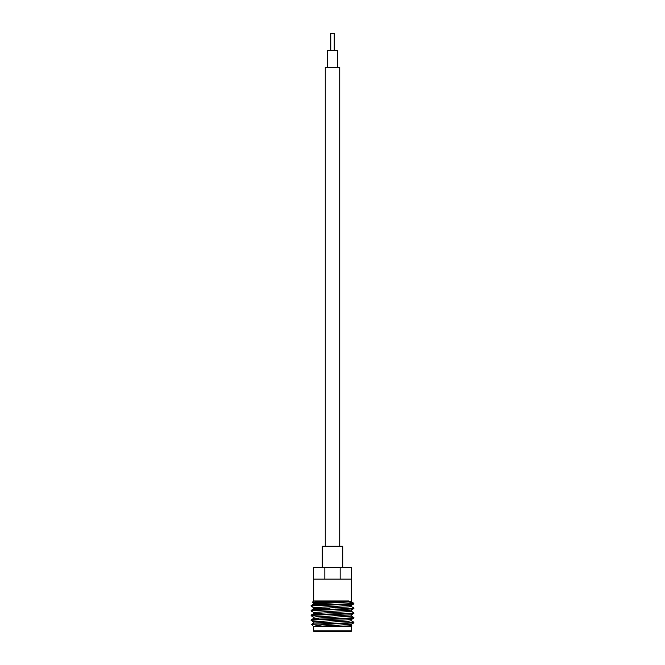 <?xml version="1.0" encoding="UTF-8"?>
<svg xmlns="http://www.w3.org/2000/svg" width="665" height="665" viewBox="0 0 665 665"><rect width="100%" height="100%" fill="white"/><g stroke="black" fill="none" stroke-linecap="round" stroke-linejoin="round"><path stroke-width="1" d="M339.765 546.248L339.765 67.448L325.235 67.448L325.235 546.248M337.803 67.448L337.803 50.349L327.197 50.349L327.197 67.448M334.212 50.349L334.212 33.25L330.788 33.25L330.788 50.349M322.242 567.627L322.242 546.248L342.758 546.248L342.758 567.627M347.886 623.413L347.886 624.784M351.295 630.894A0.856 0.856 0 0 1 350.438 631.75L314.562 631.75A0.856 0.856 0 0 1 313.705 630.894L351.295 630.894L351.295 626.621L351.993 625.915L313.705 626.621L313.705 630.894M353.871 622.249L353.838 622.864L351.253 624.369L313.813 626.621C314.911 625.69 320.946 624.834 331.91 624.036L317.155 624.036C329.075 623.462 354.935 622.839 353.871 622.249L351.253 620.711M313.747 621.991L311.129 620.453C309.815 619.664 355.185 618.866 353.871 618.076L353.838 617.461L351.253 615.965M318.261 618.924L313.747 618.334L311.162 619.838L311.129 620.453M344.57 601.235L353.024 602.739L353.871 603.828C355.185 604.618 309.815 605.408 311.129 606.206L313.747 607.744L329.333 608.749M313.747 612.49L311.162 610.994L311.129 610.379C309.815 609.581 355.185 608.791 353.871 608.001L351.253 606.463M353.871 608.001L353.871 608.575C355.185 609.364 309.815 610.162 311.129 610.952M321.419 604.851L313.747 604.086L311.162 605.582L311.129 606.206M313.747 617.236L311.162 615.74L311.129 615.125C309.815 614.335 355.185 613.537 353.871 612.748L351.253 611.21M353.871 612.748L353.871 613.33C355.185 614.119 309.815 614.909 311.129 615.699M353.871 603.554L352.126 603.554C344.337 604.261 309.857 604.934 311.129 605.624M321.419 609.597L313.714 608.882L313.714 607.694L351.253 605.366L353.871 603.828M311.129 610.379L313.747 608.832L348.776 606.904L351.286 606.505L351.286 605.316M321.419 614.352L313.714 613.629L313.714 612.448L351.253 610.113L353.871 608.575M311.129 615.125L313.747 613.587L348.776 611.65L351.286 611.26L351.286 610.071M313.714 618.384L313.714 617.195L316.224 616.796L351.253 614.867L353.871 613.33M311.129 619.871C309.815 619.082 355.185 618.292 353.871 617.502M313.714 623.13L313.714 621.941L316.224 621.551L351.253 619.614L353.871 618.076M313.705 626.621L311.494 624.41L317.155 624.036M351.253 625.457L351.993 625.915M351.295 626.621L334.936 626.605L348.776 625.906L351.286 625.507L351.286 624.319M329.333 602.897L312.459 602.224C311.661 601.817 340.206 601.401 348.726 600.969L313.705 600.969L312.459 602.224L313.747 602.989L348.726 600.969M351.295 579.082L351.286 601.759L345.9 601.16M313.705 579.082L313.705 600.969M351.569 579.082L313.431 579.082L313.431 567.627L351.569 567.627L351.569 579.082M324.853 579.082L324.853 567.627M340.148 567.627L340.148 579.082M353.157 602.831L352.126 603.554M331.91 624.036L353.871 622.831M311.511 624.385L313.747 623.088L348.776 621.152L351.286 620.761L351.286 619.572M313.747 618.334L348.776 616.405L351.286 616.006L351.286 614.817M313.747 604.086L351.286 601.759M336.357 609.049L335.667 609.015M319.092 603.537L313.747 602.989M313.714 604.136L313.714 602.947M351.253 601.709L353.024 602.739"/></g></svg>
